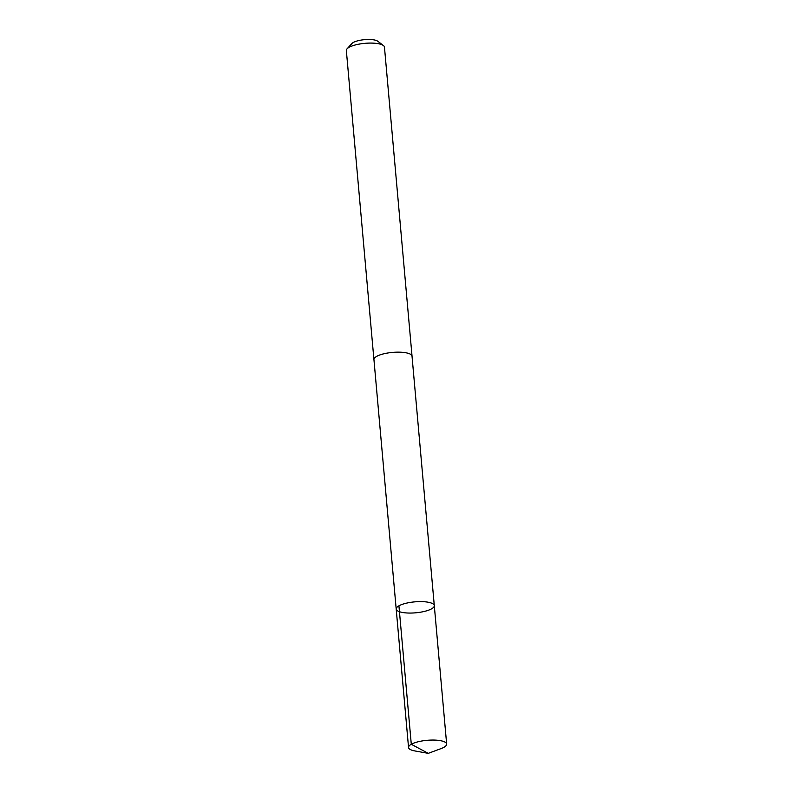<?xml version="1.0" encoding="UTF-8"?>
<svg xmlns="http://www.w3.org/2000/svg" width="793" height="793" viewBox="0 0 793 793"><rect width="100%" height="100%" fill="white"/><g stroke="black" fill="none" stroke-linecap="round" stroke-linejoin="round"><path stroke-width="1.19" d="M373.949 359.774A19.131 5.501 -5.1 0 1 373.929 359.586A19.121 5.492 -5.1 0 1 374.237 358.446A19.121 5.492 -5.1 0 1 394.438 352.27A19.121 5.492 -5.1 0 1 412.023 356.186L434.296 605.634A19.131 5.501 174.9 0 0 414.759 601.857A19.131 5.501 174.9 0 0 396.193 609.034A19.131 5.501 174.9 0 0 413.787 612.949A19.131 5.501 174.9 0 0 433.999 606.784A19.131 5.501 174.9 0 0 434.296 605.634A19.131 5.501 174.9 0 0 414.759 601.857A19.131 5.501 174.9 0 0 396.193 609.034L408.544 747.492A19.131 5.501 -5.1 0 1 408.841 746.342A19.131 5.501 -5.1 0 1 429.063 740.166A19.131 5.501 -5.1 0 1 446.657 744.092A19.131 5.501 -5.1 0 1 446.36 745.232A19.131 5.501 -5.1 0 1 441.096 748.582L428.279 753.35L414.818 750.931A19.131 5.501 -5.1 0 1 408.544 747.492M396.193 609.034L373.939 359.586A19.131 5.501 -5.1 0 1 374.227 358.446A19.131 5.501 -5.1 0 1 394.438 352.27A19.131 5.501 -5.1 0 1 412.043 356.186A19.131 5.501 -5.1 0 1 412.043 356.374M373.929 359.586L346.343 50.514A19.131 5.501 -5.1 0 1 346.64 49.364A19.131 5.501 -5.1 0 1 347.076 48.789A19.131 5.501 -5.1 0 1 364.909 43.337A19.131 5.501 -5.1 0 1 383.425 45.548A19.131 5.501 -5.1 0 1 384.456 47.114L412.043 356.186M347.076 48.789L351.894 43.526A13.61 3.915 -5.1 0 1 364.582 39.65A13.61 3.915 -5.1 0 1 377.755 41.226L383.425 45.548M398.929 605.812L411.289 744.27L428.279 753.35M434.296 605.634L446.657 744.092"/></g></svg>
